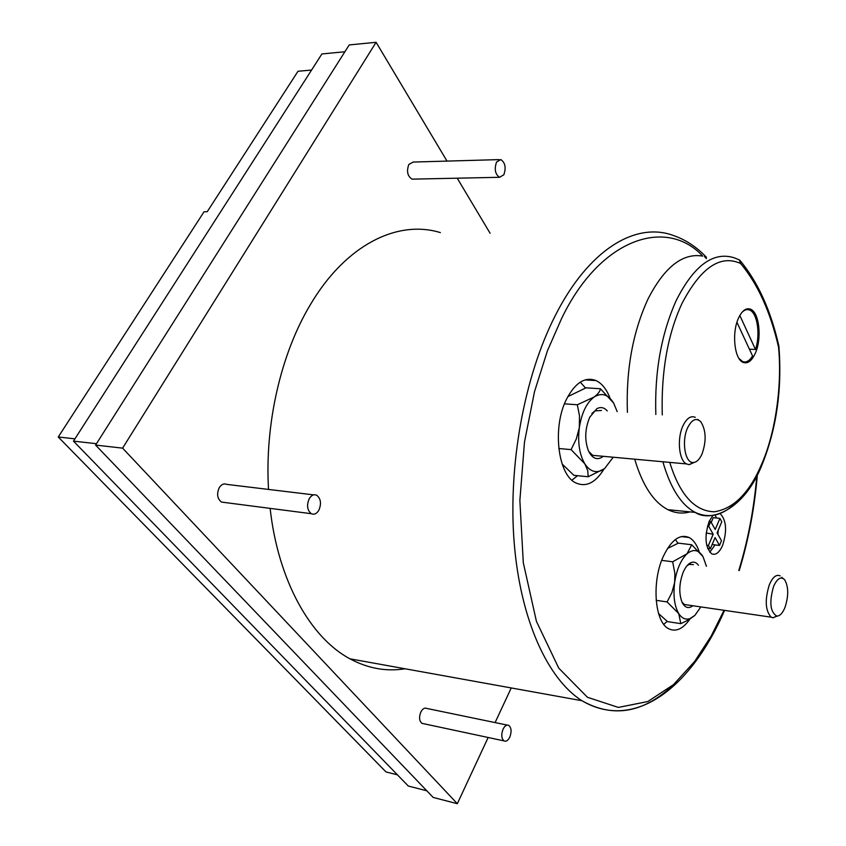 <?xml version="1.0" encoding="UTF-8"?>
<svg xmlns="http://www.w3.org/2000/svg" width="846" height="846" viewBox="0 0 846 846"><rect width="100%" height="100%" fill="white"/><g stroke="black" fill="none" stroke-linecap="round" stroke-linejoin="round"><path stroke-width="1.27" d="M669.746 462.392C679.75 494.688 694.587 511.153 714.267 511.788C733.799 508.827 749.768 492.562 762.172 462.974C776.068 430.826 782.201 382.974 778.51 347.019L778.88 346.173M655.83 414.466C654.508 371.616 661.371 333.504 676.388 300.14C694.196 265.126 713.59 251.051 734.592 257.924L739.563 260.018L740.61 263.487C720.316 254.308 700.795 267.611 682.024 303.386C667.684 334.35 661.096 371.531 662.259 414.931M440.364 232.597C397.525 219.4 345.538 244.758 310.059 305.184C280.735 354.167 264.65 424.512 268.531 489.432M270.128 508.372C278.123 580.874 310.535 637.799 349.948 658.823C367.947 668.467 386.315 671.777 405.044 668.774M224.666 502.482L221.515 502.08C217.274 498.759 216.523 493.969 219.241 487.687C221.43 484.335 223.979 483.235 226.876 484.398L313.655 494.878M318.868 510.212C316.7 513.765 314.173 514.928 311.307 513.702C307.204 510.286 306.495 505.295 309.213 498.728C311.381 495.227 313.887 494.064 316.711 495.248C320.846 498.643 321.575 503.624 318.868 510.212M423.592 723.69L421.911 723.341C419.225 720.929 418.865 717.133 420.864 711.972C422.662 708.684 424.65 707.52 426.828 708.451L507.24 725.096M509.789 737.141C508.034 740.588 506.088 741.826 503.973 740.874C501.392 738.431 501.096 734.518 503.063 729.146C504.829 725.731 506.754 724.493 508.848 725.424C511.439 727.867 511.756 731.769 509.789 737.141M413.779 179.109L412.065 179.151C407.476 176.18 406.397 171.283 408.84 164.452L413.186 162.062L499.161 159.608M503.825 174.805L499.552 177.29C495.132 174.202 494.138 169.115 496.57 162.03L500.79 159.556C505.231 162.633 506.246 167.72 503.825 174.805M724.039 610.294L711.264 635.928L694.629 661.487L673.543 684.594L647.846 701.535L618.384 707.425L587.452 697.284L558.762 668.15L536.417 621.313L523.293 562.675L519.867 500.483L524.488 442.003L534.513 391.635L547.425 350.815L561.342 319.079C599.624 238.572 666.162 216.682 702.73 256.095C682.648 252.7 664.385 267.061 647.941 299.156C632.766 332.192 625.924 369.935 627.404 412.383M634.701 459.188C642.548 485.477 653.63 502.302 667.938 509.673C675.161 513.215 682.521 513.956 690.029 511.883M585.506 388.018L580.293 382.149M609.955 397.948C606.529 389.16 601.876 383.375 596.028 380.573C585.178 376.459 575.407 382.54 566.714 398.804C552.057 426.744 557.726 475.124 575.957 482.971C586.172 487.423 595.521 482.77 604.012 469.033M677.942 543.301L675.404 539.505M699.124 551.518C696.734 544.507 693.403 539.833 689.12 537.517C679.793 533.657 671.164 540.012 663.243 556.562C651.515 581.9 654.667 621.99 668.52 628.663C675.732 632.269 682.849 629.096 689.86 619.156M717.905 534.323L718.243 530.135M716.573 518.027L715.05 515.045M712.892 515.436L709.085 521.57C704.284 536.639 705.152 547.394 711.687 553.834C715.705 555.42 719.322 552.65 722.569 545.522C727.243 530.886 726.428 520.237 720.126 513.575M738.579 317.969C742.048 310.672 745.971 307.722 750.339 309.128C759.285 311.941 762.151 338.654 755.245 353.385C751.756 360.935 747.737 363.949 743.211 362.426C734.434 359.592 731.515 332.668 738.579 317.969M736.951 322.305L752.57 355.986C749.461 360.999 746.119 362.849 742.555 361.528L738.96 358.44M567.856 396.594L586.056 387.828L600.417 388.758C600.068 391.402 597.953 394.162 594.093 397.038C601.675 392.333 608.2 394.363 613.667 403.108L617.189 411.642M607.259 410.913C604.139 407.412 600.671 406.683 596.842 408.692L589.747 417.215C584.861 428.996 584.459 440.29 588.541 451.098C592.56 458.87 597.488 460.615 603.346 456.322M601.495 410.49L595.024 410.86L591.936 413.43M698.426 565.244C696.353 562.4 693.9 561.501 691.076 562.569C688.094 563.87 685.482 567.042 683.261 572.076C679.074 583.306 678.693 593.406 682.109 602.384C684.964 607.84 688.559 608.961 692.885 605.747M693.424 564.599L689.162 564.43L686.994 565.784M588.668 451.373L592.729 455.349L597.625 455.804M694.228 462.402L689.204 464.655L686.444 463.915C678.904 460.478 676.842 438.598 682.965 425.813C686.656 418.252 690.759 415.428 695.285 417.342M682.003 602.141L684.435 604.52L687.904 605.017M777.136 616.1L772.99 617.781L771.182 617.178C765.302 610.685 764.689 599.867 769.352 584.723C772.694 577.088 776.29 574.138 780.128 575.872M701.979 454.112C699.494 459.537 696.575 462.339 693.223 462.508C685.006 463.291 681.326 440.829 687.671 427.674C691.922 419.352 696.332 417.427 700.911 421.911C706.146 430.498 706.505 441.231 701.979 454.112M784.972 607.481C782.582 613.234 779.864 616.11 776.808 616.089C770.177 612.06 769.099 602.172 773.582 586.437C777.241 578.357 780.932 576.137 784.654 579.764C788.62 586.659 788.726 595.901 784.972 607.481M700.858 606.91L694.873 615.391L690.061 618.574C685.672 620.076 681.908 618.426 678.746 613.593C674.431 606.074 673.056 595.721 674.643 582.513C676.705 569.379 680.829 559.809 687.015 553.802C693.276 548.694 698.606 549.625 703.005 556.605L706.431 566.291M579.33 427.611C581.667 412.964 586.585 402.77 594.093 397.038L577.321 404.769L579.499 415.883L579.33 427.611L576.295 439.032L571.082 449.617L584.808 463.798C579.404 454.471 577.575 442.405 579.33 427.611M604.573 468.621L602.003 470.26C595.468 473.316 589.736 471.169 584.808 463.798L587.748 470.609L588.192 476.753L604.573 468.621L613.223 457.231M703.005 556.605L691.721 544.761L687.015 553.802L672.665 561.797L674.886 573.429L674.643 582.513L671.893 592.655L667.103 601.929L678.746 613.593L680.808 623.661L688.676 619.854L694.873 615.391M613.667 403.108L600.417 388.758M680.808 623.661L667.515 621.62L658.579 613.572M667.103 601.929L656.179 600.332M672.665 561.797L661.699 560.369M667.515 548.462L678.376 543.132L691.721 544.761M588.192 476.753L573.895 475.325L562.135 464.02M571.082 449.617L558.772 448.517M577.321 404.769L564.483 403.849M397.44 774.841L386.009 771.943L58.258 436.991L204.055 211.764L207.249 211.69L298.004 71.265L311.582 70.059M739.827 315.463L755.467 349.472L749.419 349.197M741.688 312.682C744.247 309.9 746.838 309.002 749.45 309.974C757.36 312.534 760.639 334.72 755.467 349.472M711.232 522.437L713.273 517.657L719.935 518.397L721.797 521.771L717.091 532.874L721.49 540.721L719.502 545.437L715.082 537.601L710.323 548.811L708.409 545.48L706.696 545.268M719.935 518.397L715.208 529.511L710.725 521.538L708.694 526.297L707.499 526.159M706.209 532.938L713.189 534.26L708.694 526.297M713.189 534.26L708.409 545.48M58.258 436.991L74.945 438.841M709.17 521.358L710.725 521.538M706.516 533.466L706.061 534.535M710.323 548.811L707.647 548.483M712.427 543.862L712.871 544.634L719.502 545.437M344.893 51.754L321.914 53.943L73.475 441.126L408.311 786.04L426.818 790.798M709.773 552.248L715.082 544.898M663.761 624.316L667.198 621.376M571.907 480.137L577.585 475.695M73.475 441.126L96.465 443.695M447.016 161.1L376.1 42.3L349.208 44.944L95.587 445.081L433.184 797.44L457.326 803.7L488.153 737.501M739.351 259.838L740.61 263.487C757.783 284.013 770.42 311.857 778.51 347.019L778.838 345.877M490.088 233.242L457.221 178.189M376.1 42.3L122.596 448.137L95.587 445.081M122.596 448.137L457.326 803.7M495.1 722.579L511.238 687.946M675.256 683.05C644.885 712.787 613.762 718.677 581.889 700.7C547.774 679.084 520.48 620.118 514.188 542.783C507.97 465.501 524.287 376.333 555.262 315.611C588.879 249.031 636.139 221.345 673.723 235.622C685.746 239.767 696.66 247 706.463 257.321M704.432 256.528L706.399 258.654M739.023 499.447C724.811 515.013 710.217 519.338 695.243 512.412C681.263 505.041 670.466 488.153 662.862 461.757M756.874 475.727C753.892 509.461 747.853 541.049 738.78 570.49M349.948 658.823L581.889 700.7C635.346 732.15 691.742 686.466 724.588 610.378M667.938 509.673L695.232 512.412C709.847 522.553 744.205 511.016 762.362 463.946C776.66 428.023 782.18 388.822 778.912 346.342L778.88 346.141M221.515 502.08L311.307 513.702M421.911 723.341L503.973 740.874M412.065 179.151L499.552 177.29M596.028 380.573L585.083 379.896M689.12 537.517L681.305 536.576M750.339 309.128L746.468 309.012M741.635 361.485L742.555 361.528M595.024 410.86L596.842 408.692M689.162 564.43L691.076 562.569M592.729 455.349L686.444 463.915M684.435 604.52L771.182 617.178M693.223 462.508L689.204 464.655M776.808 616.089L772.99 617.781M783.026 578.389L781.746 577.31M698.458 419.954L697.781 419.415M690.061 618.574L688.676 619.854M778.87 346.003C770.833 310.524 757.931 282.078 740.165 260.642M739.235 570.553C748.509 540.023 754.547 508.097 757.36 474.786"/></g></svg>
